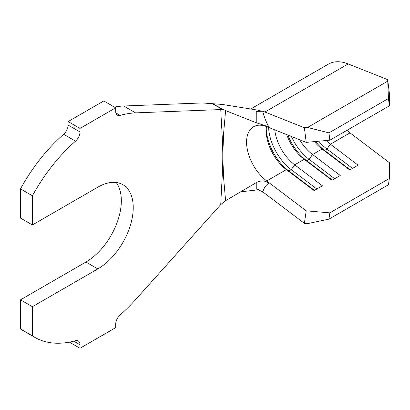 <?xml version="1.0" encoding="UTF-8"?>
<svg xmlns="http://www.w3.org/2000/svg" width="410" height="410" viewBox="0 0 410 410"><rect width="100%" height="100%" fill="white"/><g stroke="black" fill="none" stroke-linecap="round" stroke-linejoin="round"><path stroke-width="0.61" d="M116.204 182.496A50.061 28.905 120 0 1 116.788 223.409A50.061 28.905 120 0 1 85.941 262.046L20.5 299.828L20.5 329.01A126.203 72.862 120 0 0 22.842 330.465L34.737 337.338A126.203 72.862 120 0 0 75.532 340.695A8.415 4.858 -60 0 1 78.248 340.92A8.415 4.858 -60 0 1 79.991 344.769L79.991 348.259L69.387 342.135M20.5 188.897L20.5 218.079L32.4 224.946L32.4 195.765L20.5 188.897A126.203 72.862 120 0 1 63.632 134.275A8.415 4.858 120 0 0 68.096 125.05L79.991 131.917A8.415 4.858 -60 0 1 75.532 141.148A126.203 72.862 120 0 0 32.4 195.765M220.759 109.562L222.44 109.608L216.198 105.683L225.592 110.597L223.624 133.096L222.779 155.908L223.624 178.114L225.592 200.68L220.759 204.585C221.354 189.686 222.876 169.848 222.779 155.908C222.861 142.285 221.39 123.979 220.759 109.562L135.556 112.873A126.203 72.862 120 0 0 120.15 115.384A8.415 4.858 -60 0 1 117.434 115.164A8.415 4.858 -60 0 1 115.692 111.31L115.692 107.82L103.791 100.952L68.096 121.56L68.096 125.05M225.592 110.597L256.224 122.739L256.265 111.376L260.176 110.521L222.374 104.458L213.533 103.771L216.198 105.683L212.262 103.653L202.053 102.956L123.656 106.005A126.203 72.862 120 0 0 114.4 107.077M262.759 191.783C264.019 187.882 266.049 185.012 268.842 183.173C264.993 180.405 260.786 180.231 256.224 182.645L256.265 189.01L262.759 191.783A50.481 29.146 -120 0 0 264.901 193.479L304.384 223.353L306.208 210.827L266.726 180.959A33.656 19.429 60 0 1 263.574 178.319A33.656 19.429 60 0 1 253.544 126.762A33.656 19.429 60 0 1 263.574 125.65A33.656 19.429 60 0 1 266.726 126.649L306.208 142.373L304.384 127.741L264.901 112.017A50.481 29.146 -120 0 0 262.759 111.243L256.265 111.376M256.224 122.739L268.842 126.88C266.049 121.811 264.019 116.599 262.759 111.243M389.362 105.836L388.449 98.518L387.675 79.653L389.5 94.285L389.362 105.836L329.865 140.184L306.208 142.373M389.362 178.504L329.865 212.851L328.953 219.114L388.449 184.766L389.362 178.504L389.5 162.739L350.012 132.871A33.656 19.429 60 0 1 346.957 130.313M350.012 132.871L330.383 144.202A33.656 19.429 60 0 1 326.14 140.527M314.393 141.614A33.656 19.429 60 0 0 322.05 149.014L312.533 154.508A33.656 19.429 60 0 1 299.71 139.784M266.52 126.567A33.656 19.429 60 0 0 266.208 130.836A33.656 19.429 60 0 0 286.354 169.622L288.876 171.037L291.254 169.663L294.688 164.815L304.205 159.316L306.721 160.73L309.104 159.357L312.533 154.508L340.259 175.485L331.931 180.292L304.205 159.316A33.656 19.429 60 0 1 286.682 134.598M266.726 180.959L286.354 169.622L314.086 190.599L322.414 185.791L294.688 164.815A33.656 19.429 60 0 1 274.751 129.847M20.5 299.828L32.4 306.7L32.4 335.882L20.5 329.01M79.991 348.259L115.692 327.651L115.692 324.161A8.415 4.858 -60 0 1 120.15 314.936A126.203 72.862 120 0 0 135.556 299.659L220.759 204.585M115.692 107.82L79.991 128.427L68.096 121.56M79.991 128.427L79.991 131.917M32.4 335.882A126.203 72.862 120 0 0 34.737 337.338M32.4 306.7L97.841 268.914A50.061 28.905 120 0 0 130.544 224.803A50.061 28.905 120 0 0 122.872 184.684A50.061 28.905 120 0 0 97.841 187.165L32.4 224.946M258.987 189.666L240.516 191.895M260.176 110.521A50.481 29.146 -120 0 0 256.363 109.911M256.224 182.645L225.592 200.68M387.675 79.653L348.187 63.929A50.481 29.146 -120 0 0 328.42 64.103L250.664 108.993M387.655 81.2L307.556 127.448L328.953 132.866L329.865 140.184M304.384 127.741L307.556 127.448M388.449 98.518L328.953 132.866M350.15 169.776L324.571 150.424L326.949 149.05L330.383 144.202L358.109 165.179L349.781 169.991L322.05 149.014L324.571 150.424A37.863 21.858 60 0 1 315.469 141.511M306.208 210.827L329.865 212.851M328.953 219.114L307.556 223.624L304.384 223.353M334.683 178.709L309.104 159.357A37.863 21.858 60 0 1 291.377 136.463M332.3 180.082L306.721 160.73A37.863 21.858 60 0 1 287.81 135.044M316.833 189.01L291.254 169.663A37.863 21.858 60 0 1 268.611 127.402M314.455 190.383L288.876 171.037A37.863 21.858 60 0 1 266.254 129.196M352.528 168.402L326.949 149.05A37.863 21.858 60 0 1 318.739 141.209M222.44 109.608L223.727 109.895M213.533 103.771L212.262 103.653M267.166 126.393L266.726 126.649M135.556 112.873L123.656 106.005M115.876 112.919L120.15 115.384M75.532 141.148L63.632 134.275M79.991 344.769L73.754 341.166M85.941 262.046L97.841 268.914M348.187 63.929L264.901 112.017"/></g></svg>
